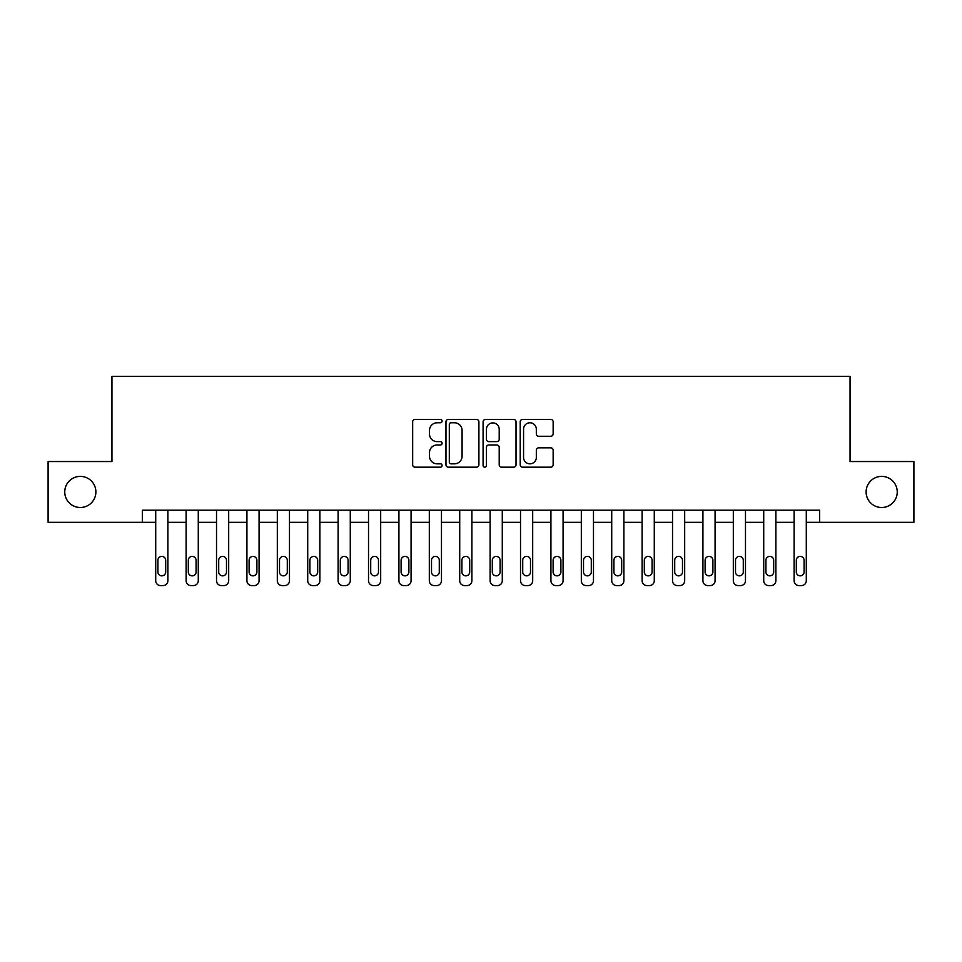<?xml version="1.0" encoding="UTF-8"?>
<svg xmlns="http://www.w3.org/2000/svg" width="962" height="962" viewBox="0 0 962 962"><rect width="100%" height="100%" fill="white"/><g stroke="black" fill="none" stroke-linecap="round" stroke-linejoin="round"><path stroke-width="1.44" d="M442.087 421.103A1.671 1.671 0 0 0 440.416 419.432L415.055 419.432A2.393 2.393 0 0 0 412.662 421.813L412.662 464.79A2.393 2.393 0 0 0 415.055 467.171L440.416 467.171A1.671 1.671 0 0 0 442.087 465.5A1.671 1.671 0 0 0 440.416 463.828L437.133 463.828A7.636 7.636 0 0 1 429.497 456.192L429.497 452.609A7.636 7.636 0 0 1 437.133 444.973L440.416 444.973A1.671 1.671 0 0 0 442.087 443.302A1.671 1.671 0 0 0 440.416 441.63L437.133 441.63A7.636 7.636 0 0 1 429.497 433.994L429.497 430.411A7.636 7.636 0 0 1 437.133 422.775L440.416 422.775A1.671 1.671 0 0 0 442.087 421.103M866.113 491.943A15.56 15.56 0 0 0 881.673 507.503A15.56 15.56 0 0 0 897.245 491.943A15.56 15.56 0 0 0 881.673 476.382A15.56 15.56 0 0 0 866.113 491.943M64.755 491.943A15.56 15.56 0 0 0 80.327 507.503A15.56 15.56 0 0 0 95.887 491.943A15.56 15.56 0 0 0 80.327 476.382A15.56 15.56 0 0 0 64.755 491.943M550.769 436.267A2.393 2.393 0 0 0 553.15 433.874L553.15 421.813A2.393 2.393 0 0 0 550.769 419.432L522.594 419.432A2.393 2.393 0 0 0 520.214 421.813L520.214 464.79A2.393 2.393 0 0 0 522.594 467.171L550.769 467.171A2.393 2.393 0 0 0 553.15 464.79L553.15 450.228A2.393 2.393 0 0 0 550.769 447.835L538.708 447.835A2.393 2.393 0 0 0 536.327 450.228L536.327 457.443A6.385 6.385 0 0 1 529.942 463.828A6.385 6.385 0 0 1 523.556 457.443L523.556 429.16A6.385 6.385 0 0 1 529.942 422.775A6.385 6.385 0 0 1 536.327 429.16L536.327 433.874A2.393 2.393 0 0 0 538.708 436.267L550.769 436.267M142.34 522.342L48.1 522.342L48.1 461.544L111.941 461.544L111.941 376.419L850.059 376.419L850.059 461.544L913.9 461.544L913.9 522.342L819.66 522.342L819.66 510.185L142.34 510.185L142.34 522.342L155.712 522.342L155.712 580.711A4.858 4.858 0 0 0 160.582 585.581L163.011 585.581A4.858 4.858 0 0 0 167.881 580.711L167.881 522.342L186.123 522.342L186.123 580.711A4.858 4.858 0 0 0 190.981 585.581L193.41 585.581A4.858 4.858 0 0 0 198.28 580.711L198.28 522.342L216.522 522.342L216.522 580.711A4.858 4.858 0 0 0 221.38 585.581L223.809 585.581A4.858 4.858 0 0 0 228.679 580.711L228.679 522.342L246.921 522.342L246.921 580.711A4.858 4.858 0 0 0 251.779 585.581L254.208 585.581A4.858 4.858 0 0 0 259.079 580.711L259.079 522.342L277.321 522.342L277.321 580.711A4.858 4.858 0 0 0 282.179 585.581L284.62 585.581A4.858 4.858 0 0 0 289.478 580.711L289.478 522.342L307.72 522.342L307.72 580.711A4.858 4.858 0 0 0 312.578 585.581L315.019 585.581A4.858 4.858 0 0 0 319.877 580.711L319.877 522.342L338.119 522.342L338.119 580.711A4.858 4.858 0 0 0 342.977 585.581L345.418 585.581A4.858 4.858 0 0 0 350.276 580.711L350.276 522.342L368.518 522.342L368.518 580.711A4.858 4.858 0 0 0 373.388 585.581L375.817 585.581A4.858 4.858 0 0 0 380.675 580.711L380.675 522.342L398.917 522.342L398.917 580.711A4.858 4.858 0 0 0 403.787 585.581L406.217 585.581A4.858 4.858 0 0 0 411.075 580.711L411.075 522.342L429.317 522.342L429.317 580.711A4.858 4.858 0 0 0 434.187 585.581L436.616 585.581A4.858 4.858 0 0 0 441.474 580.711L441.474 522.342L459.716 522.342L459.716 580.711A4.858 4.858 0 0 0 464.586 585.581L467.015 585.581A4.858 4.858 0 0 0 471.885 580.711L471.885 522.342L490.115 522.342L490.115 580.711A4.858 4.858 0 0 0 494.985 585.581L497.414 585.581A4.858 4.858 0 0 0 502.284 580.711L502.284 522.342L520.526 522.342L520.526 580.711A4.858 4.858 0 0 0 525.384 585.581L527.813 585.581A4.858 4.858 0 0 0 532.683 580.711L532.683 522.342L550.925 522.342L550.925 580.711A4.858 4.858 0 0 0 555.783 585.581L558.213 585.581A4.858 4.858 0 0 0 563.083 580.711L563.083 522.342L581.325 522.342L581.325 580.711A4.858 4.858 0 0 0 586.183 585.581L588.612 585.581A4.858 4.858 0 0 0 593.482 580.711L593.482 522.342L611.724 522.342L611.724 580.711A4.858 4.858 0 0 0 616.582 585.581L619.023 585.581A4.858 4.858 0 0 0 623.881 580.711L623.881 522.342L642.123 522.342L642.123 580.711A4.858 4.858 0 0 0 646.981 585.581L649.422 585.581A4.858 4.858 0 0 0 654.28 580.711L654.28 522.342L672.522 522.342L672.522 580.711A4.858 4.858 0 0 0 677.38 585.581L679.821 585.581A4.858 4.858 0 0 0 684.679 580.711L684.679 522.342L702.921 522.342L702.921 580.711A4.858 4.858 0 0 0 707.791 585.581L710.221 585.581A4.858 4.858 0 0 0 715.079 580.711L715.079 522.342L733.321 522.342L733.321 580.711A4.858 4.858 0 0 0 738.191 585.581L740.62 585.581A4.858 4.858 0 0 0 745.478 580.711L745.478 522.342L763.72 522.342L763.72 580.711A4.858 4.858 0 0 0 768.59 585.581L771.019 585.581A4.858 4.858 0 0 0 775.877 580.711L775.877 522.342L794.119 522.342L794.119 580.711A4.858 4.858 0 0 0 798.989 585.581L801.418 585.581A4.858 4.858 0 0 0 806.288 580.711L806.288 522.342L819.66 522.342M478.908 421.813A2.393 2.393 0 0 0 476.527 419.432L448.352 419.432A2.393 2.393 0 0 0 445.971 421.813L445.971 464.79A2.393 2.393 0 0 0 448.352 467.171L476.527 467.171A2.393 2.393 0 0 0 478.908 464.79L478.908 421.813M485.473 419.432L513.648 419.432A2.393 2.393 0 0 1 516.029 421.813L516.029 464.79A2.393 2.393 0 0 1 513.648 467.171L501.587 467.171A2.393 2.393 0 0 1 499.206 464.79L499.206 447.366A2.393 2.393 0 0 0 496.813 444.973L488.816 444.973A2.393 2.393 0 0 0 486.435 447.366L486.435 465.5A1.671 1.671 0 0 1 484.764 467.171A1.671 1.671 0 0 1 483.092 465.5L483.092 421.813A2.393 2.393 0 0 1 485.473 419.432M450.986 422.775A1.671 1.671 0 0 0 449.314 424.446L449.314 462.157A1.671 1.671 0 0 0 450.986 463.828L454.437 463.828A7.636 7.636 0 0 0 462.085 456.192L462.085 430.411A7.636 7.636 0 0 0 454.437 422.775L450.986 422.775M499.206 429.28A6.385 6.385 0 0 0 492.821 422.895A6.385 6.385 0 0 0 486.435 429.28L486.435 439.249A2.393 2.393 0 0 0 488.816 441.63L496.813 441.63A2.393 2.393 0 0 0 499.206 439.249L499.206 429.28M167.881 510.185L167.881 580.711M155.712 510.185L155.712 580.711M165.692 571.957A3.896 3.896 0 0 1 161.796 575.853A3.896 3.896 0 0 1 157.9 571.957L157.9 560.281A3.896 3.896 0 0 1 161.796 556.397A3.896 3.896 0 0 1 165.692 560.281L165.692 571.957M160.582 585.581L163.011 585.581M198.28 510.185L198.28 580.711M186.123 510.185L186.123 580.711M196.092 571.957A3.896 3.896 0 0 1 192.196 575.853A3.896 3.896 0 0 1 188.311 571.957L188.311 560.281A3.896 3.896 0 0 1 192.196 556.397A3.896 3.896 0 0 1 196.092 560.281L196.092 571.957M190.981 585.581L193.41 585.581M228.679 510.185L228.679 580.711M216.522 510.185L216.522 580.711M226.491 571.957A3.896 3.896 0 0 1 222.595 575.853A3.896 3.896 0 0 1 218.711 571.957L218.711 560.281A3.896 3.896 0 0 1 222.595 556.397A3.896 3.896 0 0 1 226.491 560.281L226.491 571.957M221.38 585.581L223.809 585.581M259.079 510.185L259.079 580.711M246.921 510.185L246.921 580.711M256.89 571.957A3.896 3.896 0 0 1 252.994 575.853A3.896 3.896 0 0 1 249.11 571.957L249.11 560.281A3.896 3.896 0 0 1 252.994 556.397A3.896 3.896 0 0 1 256.89 560.281L256.89 571.957M251.779 585.581L254.208 585.581M289.478 510.185L289.478 580.711M277.321 510.185L277.321 580.711M287.289 571.957A3.896 3.896 0 0 1 283.393 575.853A3.896 3.896 0 0 1 279.509 571.957L279.509 560.281A3.896 3.896 0 0 1 283.393 556.397A3.896 3.896 0 0 1 287.289 560.281L287.289 571.957M282.179 585.581L284.62 585.581M319.877 510.185L319.877 580.711M307.72 510.185L307.72 580.711M317.688 571.957A3.896 3.896 0 0 1 313.804 575.853A3.896 3.896 0 0 1 309.908 571.957L309.908 560.281A3.896 3.896 0 0 1 313.804 556.397A3.896 3.896 0 0 1 317.688 560.281L317.688 571.957M312.578 585.581L315.019 585.581M350.276 510.185L350.276 580.711M338.119 510.185L338.119 580.711M348.088 571.957A3.896 3.896 0 0 1 344.204 575.853A3.896 3.896 0 0 1 340.307 571.957L340.307 560.281A3.896 3.896 0 0 1 344.204 556.397A3.896 3.896 0 0 1 348.088 560.281L348.088 571.957M342.977 585.581L345.418 585.581M380.675 510.185L380.675 580.711M368.518 510.185L368.518 580.711M378.487 571.957A3.896 3.896 0 0 1 374.603 575.853A3.896 3.896 0 0 1 370.707 571.957L370.707 560.281A3.896 3.896 0 0 1 374.603 556.397A3.896 3.896 0 0 1 378.487 560.281L378.487 571.957M373.388 585.581L375.817 585.581M411.075 510.185L411.075 580.711M398.917 510.185L398.917 580.711M408.886 571.957A3.896 3.896 0 0 1 405.002 575.853A3.896 3.896 0 0 1 401.106 571.957L401.106 560.281A3.896 3.896 0 0 1 405.002 556.397A3.896 3.896 0 0 1 408.886 560.281L408.886 571.957M403.787 585.581L406.217 585.581M441.474 510.185L441.474 580.711M429.317 510.185L429.317 580.711M439.285 571.957A3.896 3.896 0 0 1 435.401 575.853A3.896 3.896 0 0 1 431.505 571.957L431.505 560.281A3.896 3.896 0 0 1 435.401 556.397A3.896 3.896 0 0 1 439.285 560.281L439.285 571.957M434.187 585.581L436.616 585.581M471.885 510.185L471.885 580.711M459.716 510.185L459.716 580.711M469.697 571.957A3.896 3.896 0 0 1 465.8 575.853A3.896 3.896 0 0 1 461.904 571.957L461.904 560.281A3.896 3.896 0 0 1 465.8 556.397A3.896 3.896 0 0 1 469.697 560.281L469.697 571.957M464.586 585.581L467.015 585.581M502.284 510.185L502.284 580.711M490.115 510.185L490.115 580.711M500.096 571.957A3.896 3.896 0 0 1 496.2 575.853A3.896 3.896 0 0 1 492.303 571.957L492.303 560.281A3.896 3.896 0 0 1 496.2 556.397A3.896 3.896 0 0 1 500.096 560.281L500.096 571.957M494.985 585.581L497.414 585.581M532.683 510.185L532.683 580.711M520.526 510.185L520.526 580.711M530.495 571.957A3.896 3.896 0 0 1 526.599 575.853A3.896 3.896 0 0 1 522.715 571.957L522.715 560.281A3.896 3.896 0 0 1 526.599 556.397A3.896 3.896 0 0 1 530.495 560.281L530.495 571.957M525.384 585.581L527.813 585.581M563.083 510.185L563.083 580.711M550.925 510.185L550.925 580.711M560.894 571.957A3.896 3.896 0 0 1 556.998 575.853A3.896 3.896 0 0 1 553.114 571.957L553.114 560.281A3.896 3.896 0 0 1 556.998 556.397A3.896 3.896 0 0 1 560.894 560.281L560.894 571.957M555.783 585.581L558.213 585.581M593.482 510.185L593.482 580.711M581.325 510.185L581.325 580.711M591.293 571.957A3.896 3.896 0 0 1 587.397 575.853A3.896 3.896 0 0 1 583.513 571.957L583.513 560.281A3.896 3.896 0 0 1 587.397 556.397A3.896 3.896 0 0 1 591.293 560.281L591.293 571.957M586.183 585.581L588.612 585.581M623.881 510.185L623.881 580.711M611.724 510.185L611.724 580.711M621.692 571.957A3.896 3.896 0 0 1 617.796 575.853A3.896 3.896 0 0 1 613.912 571.957L613.912 560.281A3.896 3.896 0 0 1 617.796 556.397A3.896 3.896 0 0 1 621.692 560.281L621.692 571.957M616.582 585.581L619.023 585.581M654.28 510.185L654.28 580.711M642.123 510.185L642.123 580.711M652.092 571.957A3.896 3.896 0 0 1 648.196 575.853A3.896 3.896 0 0 1 644.312 571.957L644.312 560.281A3.896 3.896 0 0 1 648.196 556.397A3.896 3.896 0 0 1 652.092 560.281L652.092 571.957M646.981 585.581L649.422 585.581M684.679 510.185L684.679 580.711M672.522 510.185L672.522 580.711M682.491 571.957A3.896 3.896 0 0 1 678.607 575.853A3.896 3.896 0 0 1 674.711 571.957L674.711 560.281A3.896 3.896 0 0 1 678.607 556.397A3.896 3.896 0 0 1 682.491 560.281L682.491 571.957M677.38 585.581L679.821 585.581M715.079 510.185L715.079 580.711M702.921 510.185L702.921 580.711M712.89 571.957A3.896 3.896 0 0 1 709.006 575.853A3.896 3.896 0 0 1 705.11 571.957L705.11 560.281A3.896 3.896 0 0 1 709.006 556.397A3.896 3.896 0 0 1 712.89 560.281L712.89 571.957M707.791 585.581L710.221 585.581M745.478 510.185L745.478 580.711M733.321 510.185L733.321 580.711M743.289 571.957A3.896 3.896 0 0 1 739.405 575.853A3.896 3.896 0 0 1 735.509 571.957L735.509 560.281A3.896 3.896 0 0 1 739.405 556.397A3.896 3.896 0 0 1 743.289 560.281L743.289 571.957M738.191 585.581L740.62 585.581M775.877 510.185L775.877 580.711M763.72 510.185L763.72 580.711M773.688 571.957A3.896 3.896 0 0 1 769.804 575.853A3.896 3.896 0 0 1 765.908 571.957L765.908 560.281A3.896 3.896 0 0 1 769.804 556.397A3.896 3.896 0 0 1 773.688 560.281L773.688 571.957M768.59 585.581L771.019 585.581M806.288 510.185L806.288 580.711M794.119 510.185L794.119 580.711M804.1 571.957A3.896 3.896 0 0 1 800.204 575.853A3.896 3.896 0 0 1 796.308 571.957L796.308 560.281A3.896 3.896 0 0 1 800.204 556.397A3.896 3.896 0 0 1 804.1 560.281L804.1 571.957M798.989 585.581L801.418 585.581"/></g></svg>
